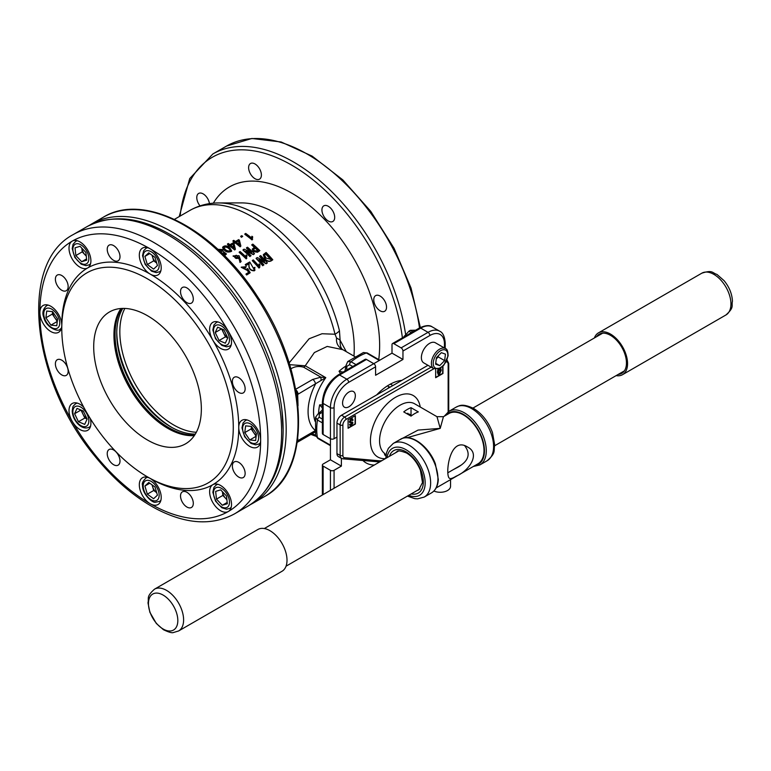 <?xml version="1.0" encoding="UTF-8"?>
<svg xmlns="http://www.w3.org/2000/svg" width="771" height="771" viewBox="0 0 771 771"><rect width="100%" height="100%" fill="white"/><g stroke="black" fill="none" stroke-linecap="round" stroke-linejoin="round"><path stroke-width="1.16" d="M251.519 237.873L251.915 236.254A124.362 71.799 60 0 1 252.715 236.899L252.57 237.535M251.491 238.287L251.847 236.63M252.609 237.333L252.059 239.935A123.852 71.501 60 0 0 244.821 234.326L244.87 233.941A124.362 71.799 60 0 1 252.136 239.569L252.059 239.935M242.692 236.36L241.709 236.928A124.362 71.799 60 0 0 240.774 236.244L241.757 235.675A124.362 71.799 60 0 1 242.692 236.36L241.709 236.928M240.774 236.244L240.725 236.639A123.852 71.501 60 0 1 241.66 237.314M233.555 242.595L234.577 241.998A124.362 71.799 60 0 0 232.958 240.812L233.777 240.34A124.362 71.799 60 0 1 235.386 241.535L238.673 239.636A124.362 71.799 60 0 1 239.395 240.176L240.86 246.074L240.147 246.807A123.852 71.501 60 0 0 235.242 242.923L234.211 243.52A123.852 71.501 60 0 0 233.497 242.981L233.555 242.595A124.362 71.799 60 0 1 234.268 243.135L234.211 243.52M232.958 240.812L232.919 241.198A123.852 71.501 60 0 1 234.249 242.181M228.091 245.747L229.112 245.149A124.362 71.799 60 0 0 227.503 243.964L228.312 243.501A124.362 71.799 60 0 1 229.922 244.686L233.208 242.788A124.362 71.799 60 0 1 233.931 243.328L235.406 249.226L234.683 249.968A123.852 71.501 60 0 0 229.777 246.074L228.756 246.672A123.852 71.501 60 0 0 228.033 246.132L228.091 245.747A124.362 71.799 60 0 1 228.804 246.286L228.756 246.672M227.503 243.964L227.455 244.359A123.852 71.501 60 0 1 228.794 245.342M289.106 362.948L309.123 338.768L322.027 333.737L335.019 334.238A19.352 7.141 -13.7 0 0 339.462 330.807L340.117 340.271L346.295 351.672M246.257 266.699L245.689 267.354L242.451 267.46L246.739 269.686L247.655 268.559L250.18 272.761L246.807 274.707A124.362 71.799 60 0 0 246.113 273.917L248.85 272.336L247.607 270.216L241.275 267.142L246.257 266.699L245.544 267.653L242.393 267.633M246.653 269.831L246.855 268.886M250.18 272.761L246.643 274.987A123.852 71.501 60 0 0 245.959 274.197L246.113 273.917M248.686 272.626L247.452 270.515L241.207 267.306M253.938 269.465L253.832 267.942L254.912 267.315L254.353 270.804C250.103 270.804 248.329 268.462 249.052 263.759L245.978 265.532A123.852 71.501 60 0 0 245.265 264.79L245.4 264.482A124.362 71.799 60 0 1 246.113 265.224L245.978 265.532M255.028 270.023L254.353 270.804M258.555 266.072L259.152 263.884A124.362 71.799 60 0 1 259.894 264.704L259.682 267.47L259.008 268.048A123.852 71.501 60 0 0 252.31 260.723L252.445 260.415A124.362 71.799 60 0 1 259.172 267.768L259.008 268.048M263.913 264.896L262.93 265.465A124.362 71.799 60 0 0 256.242 258.16L257.312 257.543L264.578 261.408A124.362 71.799 60 0 0 259.702 256.155L260.685 255.596A124.362 71.799 60 0 1 267.373 262.901L266.303 263.518L259.085 259.548A124.362 71.799 60 0 1 263.913 264.896L262.93 265.465M256.242 258.16L256.107 258.468A123.852 71.501 60 0 1 262.776 265.744M259.702 256.155L259.567 256.473A123.852 71.501 60 0 1 263.827 261.032M267.373 262.901L266.14 263.798L259.133 259.519M272.789 259.769L271.344 260.608C269.012 261.687 266.882 261.032 264.935 258.642L263.364 254.632L266.101 252.464A124.362 71.799 60 0 1 272.789 259.769L271.18 260.887C268.848 261.976 266.718 261.321 264.79 258.94L263.296 254.787M241.111 261.571L240.128 262.14L239.241 258.526L233.102 255.933L239.039 255.712L241.111 261.571L240.012 262.468L239.126 258.863L233.064 256.117M245.679 257.071L246.074 255.288M246.18 254.95A124.362 71.799 60 0 1 246.961 255.693L246.315 258.574A124.362 71.799 60 0 0 239.27 252.03L240.118 251.529A124.362 71.799 60 0 1 245.795 256.733L246.007 255.461M246.826 258.275L246.2 258.902A123.852 71.501 60 0 0 239.174 252.377L239.27 252.03M251.057 255.702L250.074 256.271A124.362 71.799 60 0 0 243.067 249.775L244.137 249.158L251.625 252.435A124.362 71.799 60 0 0 246.527 247.78L247.501 247.212A124.362 71.799 60 0 1 254.517 253.707L253.447 254.324L245.997 250.932A124.362 71.799 60 0 1 251.057 255.702L250.074 256.271M243.067 249.775L242.971 250.132A123.852 71.501 60 0 1 249.958 256.598M246.527 247.78L246.431 248.137A123.852 71.501 60 0 1 250.797 252.098M254.517 253.707L253.331 254.652L246.036 250.912M259.856 250.633L257.63 251.915L253.254 251.182L252.358 249.033L254.623 247.173A124.362 71.799 60 0 0 251.857 244.696L252.84 244.128A124.362 71.799 60 0 1 259.856 250.633L257.514 252.242L253.148 251.519L252.319 249.197M251.857 244.696L251.77 245.053A123.852 71.501 60 0 1 254.334 247.346M226.375 254.093L224.506 255.702M222.674 247.375L222.626 247.568C224.621 251.76 227.599 252.994 231.57 251.288L231.599 251.095M255.008 163.963A9.03 5.214 60 0 1 260.906 171.923A9.03 5.214 60 0 1 259.519 179.161A9.03 5.214 60 0 1 250.488 173.947A9.03 5.214 60 0 1 250.488 163.519A9.03 5.214 60 0 1 255.008 163.963M200.036 205.886A9.03 5.214 60 0 1 198.648 193.444A9.03 5.214 60 0 1 203.168 193.887A9.03 5.214 60 0 1 209.461 203.64M380.151 296.074A9.03 5.214 60 0 1 386.049 304.034A9.03 5.214 60 0 1 384.671 311.262A9.03 5.214 60 0 1 375.631 306.058A9.03 5.214 60 0 1 375.631 295.63A9.03 5.214 60 0 1 380.151 296.074M328.311 206.291A9.03 5.214 60 0 1 334.209 214.242A9.03 5.214 60 0 1 332.831 221.479A9.03 5.214 60 0 1 323.801 216.266A9.03 5.214 60 0 1 323.801 205.838A9.03 5.214 60 0 1 328.311 206.291M342.864 349.687L327.193 346.43L314.375 352.559L305.249 365.782A3.874 2.236 -60 0 1 303.697 367.237C298.936 365.859 294.618 366.418 290.734 368.904M322.374 407.946L319.666 404.852L322.374 404.948M340.483 373.588L339.047 371.285L343.076 372.094M393.827 343.664L401.122 347.875L428.04 332.34L420.735 328.128L393.827 343.664A2.583 1.494 -120 0 0 392.535 343.529A2.583 1.494 -120 0 0 392.005 344.714L392.005 353.137L373.762 363.671A2.583 1.494 60 0 1 375.583 366.832L348.675 382.368A20.644 11.922 120 0 0 334.074 407.647L334.074 438.728A2.583 1.494 180 0 1 330.431 438.728L330.431 407.647L323.126 403.435L323.126 434.507L330.431 438.728L330.431 459.795L323.126 464.007A2.583 1.494 0 0 0 322.374 465.058A2.583 1.494 0 0 0 323.126 466.108L330.431 470.329A2.583 1.494 0 0 0 334.074 470.329L334.074 488.255M323.126 434.507A2.583 1.494 180 0 1 322.374 433.456L322.374 402.385C323.261 390.666 328.562 381.5 338.257 374.87L365.175 359.334A2.583 1.494 60 0 1 366.466 359.459L373.762 363.671L346.844 379.207A2.583 1.494 60 0 1 348.675 382.368M392.005 353.137L402.954 359.459L375.583 375.265L375.583 366.832M444.453 348.01L444.453 343.924A20.644 11.922 120 0 0 429.861 335.501L402.954 351.036L402.954 359.459M402.954 351.036A2.583 1.494 -120 0 0 401.122 347.875M330.431 459.795L341.38 466.108L334.074 470.329M341.38 458.311L341.38 466.108M334.074 438.728L336.956 437.061M401.864 380.373A46.443 26.812 120 0 0 389.268 384.739A46.443 26.812 120 0 0 376.662 394.916M363.045 460.624A46.443 26.812 120 0 0 366.042 462.879A46.443 26.812 120 0 0 374.272 465.058M348.955 392.015A9.03 5.214 120 0 0 343.056 399.966A9.03 5.214 120 0 0 344.435 407.204A9.03 5.214 120 0 0 353.465 401.99A9.03 5.214 120 0 0 353.465 391.562A9.03 5.214 120 0 0 348.955 392.015M322.374 412.196L319.29 414.085L319.242 417.275L322.374 419.087M352.723 366.524L349.581 364.712L346.844 366.35L346.757 369.964M295.785 389.808A3.874 2.236 60 0 1 296.652 390.666L297.683 394.415L298.02 405.806M297.808 438.362L297.683 440.79L296.652 442.515M295.688 389.259L312.708 379.438L320.881 377.164L325.786 377.645L298.04 394.222A7.739 4.472 -60 0 1 297.683 394.415A3.874 2.4 -3.9 0 0 296.729 395.436M322.374 422.874L317.44 420.031L315.58 417.236L315.599 435.355L317.44 437.649L330.431 445.146M379.322 360.462L366.341 352.964L363.42 352.52L347.721 361.56L351.075 361.772L356.009 364.625M336.58 338.093A19.352 5.696 8.8 0 1 340.117 340.271C339.915 345.697 340.955 348.906 343.24 349.918C338.18 347.21 335.963 343.268 336.58 338.093L335.019 334.238A123.852 71.501 -120 0 0 189.878 210.435L174.439 219.35M289.645 364.683L305.249 365.782L325.786 377.645A39.996 23.091 120 0 0 315.088 421.342M346.844 366.35A2.583 1.494 180 0 1 346.092 365.29L344.897 371.169M346.844 368.499A2.583 1.494 180 0 1 346.092 367.449M322.49 409.989L317.999 413.96A2.583 1.494 60 0 1 319.29 414.085M319.859 412.88A2.583 1.494 60 0 1 321.15 413.005M312.708 379.438A3.874 2.236 60 0 1 315.445 384.17A43.86 25.327 -60 0 0 314.973 430.131M303.697 367.237L320.881 377.164L321.131 380.238M315.108 431.847A3.874 2.236 60 0 1 314.645 432.29L297.259 442.332A3.874 2.236 60 0 0 298.04 440.569L315.011 430.767M298.04 394.222A3.874 2.236 60 0 0 296.652 390.666A3.874 0.848 -39.1 0 1 295.997 391.003M298.04 440.569A7.739 4.472 -60 0 0 297.683 440.79A3.874 2.062 3.6 0 0 297.471 440.906M254.96 270.178L254.517 270.525C250.257 270.515 248.484 268.163 249.187 263.451L249.052 263.759M249.187 263.451L246.113 265.224M245.4 264.482L249.708 261.986A124.362 71.799 60 0 1 249.871 262.159L254.025 269.33L253.987 267.653M259.682 267.47L259.172 267.768M252.445 260.415L253.293 259.923A124.362 71.799 60 0 1 258.719 265.783L259.152 263.884M265.879 253.813A124.362 71.799 60 0 1 271.084 259.499L265.956 258.054L264.549 254.941L265.735 254.131A123.852 71.501 60 0 1 270.804 259.654M265.272 254.401L264.492 255.105M236.35 255.249L234.278 256.126C235.107 258.603 236.572 259.133 238.673 257.707L236.35 255.249L238.596 257.871M234.249 256.309L236.254 255.606M255.403 247.896A124.362 71.799 60 0 1 258.102 250.45L257.119 251.009L254.237 250.614L253.582 249.322L255.297 248.233A123.852 71.501 60 0 1 257.813 250.614M255.297 248.233L254.42 248.464M254.324 248.802L253.553 249.486M217.894 249.341L222.578 249.544L223.243 251.548L226.423 253.919L224.207 255.403M223.445 254.642L225.363 253.64L224.891 252.724L221.903 253.139M220.824 252.098L222.202 251.028L221.749 250.083L218.636 250.026M218.848 250.228L221.691 250.469L222.154 251.211M221.99 253.225L224.824 253.1L225.296 253.823M229.922 247.944L231.647 250.922C227.667 252.628 224.679 251.375 222.674 247.173C224.689 245.236 227.098 245.496 229.922 247.944M229.276 248.667C227.435 246.72 225.633 246.267 223.879 247.298C225.238 250.238 227.435 251.385 230.471 250.748L229.276 248.667L230.413 250.922M223.879 247.51C225.787 246.72 227.561 247.231 229.218 249.043M235.406 249.226L234.683 249.968M229.777 246.074L229.835 245.698A124.362 71.799 60 0 1 234.76 249.592M229.835 245.698L228.804 246.286M233.035 243.848L230.645 245.226A124.362 71.799 60 0 1 233.979 247.828L233.035 243.848L230.905 245.429M233.912 248.204L232.977 244.234M240.86 246.074L240.147 246.807M235.242 242.923L235.3 242.537A124.362 71.799 60 0 1 240.224 246.441M235.3 242.537L234.268 243.135M238.499 240.697L236.109 242.075A124.362 71.799 60 0 1 239.444 244.677L238.499 240.697L236.369 242.277M239.367 245.043L238.441 241.072M252.647 239.27L252.136 239.569M244.87 233.941L245.718 233.44A124.362 71.799 60 0 1 251.558 237.911M232.37 466.041A9.03 5.214 -120 0 0 236.311 475.129A9.03 5.214 -120 0 0 243.27 477.548A9.03 5.214 -120 0 0 243.27 467.12A9.03 5.214 -120 0 0 234.239 461.906A9.03 5.214 -120 0 0 232.37 466.041M61.776 328.388L61.776 325.227A15.478 8.934 60 0 1 58.577 332.311A15.478 8.934 60 0 1 46.645 328.167A15.478 8.934 60 0 1 39.89 312.592A15.478 8.934 60 0 1 43.089 305.499A15.478 8.934 60 0 1 55.02 309.653A15.478 8.934 60 0 1 61.776 325.227A125.133 72.252 60 0 1 87.692 267.942L87.692 267.942A15.478 8.934 60 0 1 72.214 259.008A15.478 8.934 60 0 1 72.214 241.13L72.214 241.13A15.478 8.934 60 0 1 87.692 250.064A15.478 8.934 60 0 1 87.692 267.942A125.133 72.252 60 0 1 150.268 274.139A15.478 8.934 60 0 1 140.149 260.502A15.478 8.934 60 0 1 142.519 248.089A15.478 8.934 60 0 1 150.268 248.86A15.478 8.934 60 0 1 160.378 262.497A15.478 8.934 60 0 1 158.007 274.91A15.478 8.934 60 0 1 150.268 274.139A125.133 72.252 60 0 1 212.835 340.194A15.478 8.934 60 0 1 212.835 322.317A15.478 8.934 60 0 1 228.312 331.251A15.478 8.934 60 0 1 228.312 349.128A15.478 8.934 60 0 1 212.835 340.194A125.133 72.252 60 0 1 238.75 427.404A15.478 8.934 60 0 1 241.959 420.311A15.478 8.934 60 0 1 253.89 424.464A15.478 8.934 60 0 1 260.646 440.039A15.478 8.934 60 0 1 257.437 447.132A15.478 8.934 60 0 1 245.506 442.978A15.478 8.934 60 0 1 238.75 427.404A125.133 72.252 60 0 1 212.835 484.689L212.835 484.689A15.478 8.934 60 0 1 228.312 493.623A15.478 8.934 60 0 1 228.312 511.501L228.312 511.501A15.478 8.934 60 0 1 212.835 502.567A15.478 8.934 60 0 1 212.835 484.689A125.133 72.252 60 0 1 150.268 478.492A15.478 8.934 60 0 1 160.378 492.129A15.478 8.934 60 0 1 158.007 504.533A15.478 8.934 60 0 1 150.268 503.771A15.478 8.934 60 0 1 140.149 490.125A15.478 8.934 60 0 1 142.519 477.721A15.478 8.934 60 0 1 150.268 478.492A125.133 72.252 60 0 1 150.258 478.492L147.531 476.912A121.269 70.016 60 0 1 61.776 328.388A121.269 70.016 60 0 1 147.531 278.88A121.269 70.016 60 0 1 233.276 427.404A121.269 70.016 60 0 1 147.531 476.912M180.53 495.975A9.03 5.214 -120 0 0 184.471 505.063A9.03 5.214 -120 0 0 191.43 507.482A9.03 5.214 -120 0 0 191.43 497.054A9.03 5.214 -120 0 0 182.399 491.84A9.03 5.214 -120 0 0 180.53 495.975M232.37 381.394A9.03 5.214 -120 0 0 236.311 390.483A9.03 5.214 -120 0 0 243.27 392.902A9.03 5.214 -120 0 0 243.27 382.474A9.03 5.214 -120 0 0 234.239 377.26A9.03 5.214 -120 0 0 232.37 381.394M180.53 291.611A9.03 5.214 -120 0 0 184.471 300.7A9.03 5.214 -120 0 0 191.43 303.119A9.03 5.214 -120 0 0 191.43 292.691A9.03 5.214 -120 0 0 182.399 287.477A9.03 5.214 -120 0 0 180.53 291.611M107.227 249.284A9.03 5.214 -120 0 0 111.169 258.372A9.03 5.214 -120 0 0 118.127 260.791A9.03 5.214 -120 0 0 118.127 250.363A9.03 5.214 -120 0 0 109.097 245.149A9.03 5.214 -120 0 0 107.227 249.284M55.387 363.864A9.03 5.214 -120 0 0 59.328 372.952A9.03 5.214 -120 0 0 66.287 375.371A9.03 5.214 -120 0 0 66.287 364.943A9.03 5.214 -120 0 0 57.256 359.729A9.03 5.214 -120 0 0 55.387 363.864M90.226 418.48A15.478 8.934 60 0 1 87.692 430.314A15.478 8.934 60 0 1 72.214 421.38A15.478 8.934 60 0 1 72.214 403.503A15.478 8.934 60 0 1 83.731 407.223M107.227 453.647A9.03 5.214 -120 0 0 111.169 462.735A9.03 5.214 -120 0 0 118.127 465.154A9.03 5.214 -120 0 0 118.127 454.726A9.03 5.214 -120 0 0 109.097 449.512A9.03 5.214 -120 0 0 107.227 453.647M194.331 435.596A76.117 43.947 60 0 1 162.373 424.927A76.117 43.947 60 0 1 114.214 341.543A76.117 43.947 60 0 1 120.96 308.506M201.347 408.967A76.117 43.947 60 0 1 185.589 443.817A76.117 43.947 60 0 1 109.472 399.87A76.117 43.947 60 0 1 109.472 311.976A76.117 43.947 60 0 1 168.126 332.368A76.117 43.947 60 0 1 201.347 408.967M163.741 425.862A77.389 44.679 60 0 1 114.089 339.866M73.284 234.548A161.264 93.108 60 0 1 197.549 277.753A161.264 93.108 60 0 1 267.942 440.039A161.264 93.108 60 0 1 234.538 513.862C212.237 525.861 186.36 524.299 156.908 509.197C134.414 497.305 113.52 479.36 94.235 455.372C31.688 380.055 18.157 263.268 73.284 234.548L86.969 226.655C115.978 211.852 149.198 218.058 186.621 245.255A159.51 92.096 60 0 1 281.945 410.365A159.51 92.096 60 0 1 283.13 429.852M55.387 279.208A9.03 5.214 -120 0 0 59.328 288.296A9.03 5.214 -120 0 0 66.287 290.715A9.03 5.214 -120 0 0 66.287 280.287A9.03 5.214 -120 0 0 57.256 275.074A9.03 5.214 -120 0 0 55.387 279.208M171.731 427.394A79.191 45.72 60 0 1 116.758 332.185M409.112 414.008L411.772 415.55M378.127 393.422L378.696 393.75M387.861 388.459L389.133 386.869L390.415 386.984M387.408 385.876L389.133 386.869M390.377 384.122L392.873 385.567M400.535 380.537L401.055 380.835M251.519 426.565A7.739 4.472 -120 0 0 253.659 432.589L251.153 428.927L251.452 426.459L256.454 433.784L255.615 440.54L249.775 439.952L244.764 432.608L245.602 425.852L251.442 426.44M256.145 436.241L253.659 432.589A7.739 4.472 -120 0 0 256.261 435.345M256.145 436.27L249.775 439.952M251.153 428.927L244.764 432.608M222.462 491.763A7.739 4.472 -120 0 0 225.768 498.509L222.858 495.425L222.462 491.763M226.876 499.521A7.739 4.472 60 0 1 225.768 498.509L226.896 499.685M226.501 496.023L227.32 503.733L222.308 505.275L216.468 499.107L215.649 491.397L220.67 489.855L226.501 496.023M227.185 502.461L222.308 505.275M222.858 495.425L216.468 499.107M152.176 484.959A7.739 4.472 -120 0 0 152.504 486.405L152.041 484.863M153.708 490.481L156.696 492.659A7.739 4.472 60 0 1 152.504 486.405L153.708 490.481L147.328 494.163L144.909 486.029L148.764 482.463L155.029 487.041L157.438 495.175L153.593 498.741L147.328 494.163M149.786 483.215L144.909 486.029M87.113 419.01L84.829 418.036L82.911 414.027A7.739 4.472 60 0 1 81.832 410.423M87.056 418.904A7.739 4.472 -120 0 1 82.911 414.027L81.003 410.066M84.714 424.397L78.44 421.718L74.604 413.709L77.023 408.37L83.287 411.039L87.133 419.058L84.714 424.397M84.829 418.036L78.44 421.718M80.955 410.047L74.604 413.709M57.285 321.43L54.789 317.777A7.739 4.472 -120 0 0 57.391 320.534M52.659 311.754A7.739 4.472 -120 0 0 54.789 317.777L52.293 314.105L52.592 311.648L57.584 318.963L56.755 325.719L50.915 325.14L45.903 317.797L46.732 311.041L52.573 311.629M57.276 321.459L50.915 325.14M52.293 314.105L45.903 317.797M81.851 248.204A7.739 4.472 -120 0 0 85.157 254.95L82.237 251.866L81.842 248.204M86.275 256.136L85.157 254.95A7.739 4.472 -120 0 0 86.256 255.962M75.847 255.548L75.028 247.838L80.049 246.296L85.889 252.464L86.709 260.174L81.687 261.716L75.847 255.548L82.237 251.866M86.564 258.902L81.687 261.716M152.176 255.326A7.739 4.472 -120 0 0 152.504 256.782L152.041 255.23M152.504 256.782A7.739 4.472 -120 0 0 156.696 263.027L153.708 260.849L152.504 256.782M144.909 256.396L148.764 252.83L155.029 257.408L157.438 265.552L153.593 269.108L147.328 264.53L144.909 256.396L149.786 253.582M153.708 260.849L147.328 264.53M222.453 329.227A7.739 4.472 -120 0 0 223.523 332.841L221.624 328.88M227.753 337.862L225.325 343.211L219.06 340.531L215.215 332.523L217.644 327.183L223.908 329.853L227.753 337.862L225.45 336.85L223.523 332.841A7.739 4.472 -120 0 0 227.676 337.717M225.45 336.85L219.06 340.531M221.566 328.86L215.215 332.523M195.323 434.073A76.117 43.947 60 0 1 170.564 426.739A76.117 43.947 60 0 1 116.749 333.515A76.117 43.947 60 0 1 122.772 308.419M194.735 435.008A76.117 43.947 60 0 1 130.819 387.543A76.117 43.947 60 0 1 121.673 308.458M170.295 630.996A20.769 11.989 60 0 1 148.446 603.327A20.769 11.989 60 0 1 170.661 601.833A20.769 11.989 60 0 1 170.295 630.996M154.489 589.189L257.89 529.494A24.123 13.926 60 0 1 282.013 543.42A24.123 13.926 60 0 1 282.013 571.272L178.612 630.967L173.436 632.519C172.068 633.164 168.743 632.23 163.452 629.724L156.311 623.45L149.853 612.251L147.993 602.883C149.169 597.959 145.835 597.014 154.489 589.189A24.123 13.926 60 0 1 178.612 603.115A24.123 13.926 60 0 1 178.612 630.967M436.28 358.891A6.447 3.72 120 0 0 437.967 356.125M436.27 358.929L438.246 356.915L438.4 355.691M445.426 348.569L435.384 342.777A11.613 6.708 120 0 0 423.78 349.485A11.613 6.708 120 0 0 423.78 362.89L433.813 368.683A11.613 6.708 -60 0 1 433.813 355.277A11.613 6.708 -60 0 1 445.426 348.569C447.132 348.897 448.018 351.345 448.105 355.923L443.865 365.107L440.222 368.191L433.813 368.683M441.34 352.675L436.425 357.705L435.615 364.182L439.721 365.627L444.626 360.597L445.445 354.12L441.34 352.675M403.609 337.139A6.968 4.019 -60 0 1 404.679 335.722M438.246 356.915L444.626 360.597M435.721 363.324L439.721 365.627M438.179 374.552L437.398 372.152L437.986 369.126M435.663 377.395L442.679 373.337L442.679 366.35M433.9 491.021A10.322 5.956 0 0 0 444.761 491.667A10.322 5.956 0 0 0 450.543 486.308L450.543 479.639M397.952 440.733L418.084 430.083L440.222 428.377L436.993 416.697L414.596 403.763A29.028 16.76 120 0 0 386.088 419.646A29.028 16.76 120 0 0 384.584 453.387M403.734 411.907L411.03 416.118A29.028 16.76 -60 0 1 418.325 411.907L411.03 407.686A29.028 16.76 120 0 0 403.734 411.907M408.023 413.381A1.291 0.742 120 0 0 406.982 413.776M407.127 437.668L440.222 428.377L443.441 416.697L448.973 413.507A29.028 16.76 60 0 1 477.991 430.266A29.028 16.76 60 0 1 477.991 463.785L436.155 487.947M456.287 476.102C468.517 471.235 481.037 453.965 467.679 447.084C449.079 435.017 444.761 476.68 449.618 478.357C450.659 478.964 452.876 478.203 456.287 476.102M464.74 445.821C470.946 453.936 468.614 461.097 457.733 467.293L452.991 469.809M379.717 461.916L342.941 458.832A1.937 1.523 -84.9 0 1 342.43 458.668A6.447 3.72 -60 0 1 341.486 458.379L338.296 456.528A6.447 3.72 -60 0 1 336.956 453.579L340.146 455.42L340.146 424.956L336.956 423.115L336.956 453.579M336.956 423.115A6.447 3.72 -60 0 1 341.514 415.212L344.714 417.053L431.153 367.15M427.963 365.3L341.514 415.212M348.087 419.848L348.087 428.271L355.383 424.06L355.383 415.636L348.087 419.848M435.663 369.299L435.663 377.713L442.959 373.501L442.959 366.08M411.03 407.686L411.03 415.116M348.087 427.953L355.113 423.905L355.113 415.791M350.824 422.778L349.35 421.776L351.075 418.932L352.463 418.826M351.354 419.087L352.607 418.894L353.051 420.185L352.308 420.609L351.354 419.79L350.362 421.438L352.916 422.913L351.354 425.563L350.265 425.765L349.783 424.657L350.516 424.223L351.354 424.821L352.183 423.452L349.62 421.939L349.764 422.633L349.35 421.776L351.075 418.932M352.308 420.609L351.075 419.636M350.082 421.284L352.646 422.759M352.916 422.913L352.414 422.074M350.13 425.659L349.514 424.493L350.246 424.069L351.075 424.657L351.817 422.913M351.094 422.932L351.913 423.298M350.246 424.069L351.075 424.657M350.362 421.438L351.21 421.891M351.354 419.79L352.039 420.224M440.636 367.95L441.224 370.253L439.431 374.504L438.304 374.648L437.668 372.306L438.429 368.991M438.439 371.863L439.431 373.8L440.453 370.697L439.431 368.74L438.439 371.863M438.872 373.848L439.431 373.8L440.183 370.543L439.152 368.586M440 368.702L439.431 368.74M385.934 455.748L384.806 455.092L385.934 455.748M386.107 454.63L384.421 453.666L384.806 455.092M616.125 375.622A24.123 13.926 -120 0 0 622.554 374.667A24.123 13.926 -120 0 0 622.554 346.805A24.123 13.926 -120 0 0 598.431 332.879A24.123 13.926 -120 0 0 594.393 337.968M618.313 374.359A22.581 13.03 -120 0 0 625.406 368.962A22.581 13.03 -120 0 0 621.783 347.258A22.581 13.03 -120 0 0 604.792 333.265A22.581 13.03 -120 0 0 596.571 336.705M415.656 330.181L410.288 330.325L412.842 331.809M411.357 332.667L408.871 331.231L403.763 337.052M408.871 331.231A13.608 7.855 -60 0 1 410.288 330.325M353.956 356.096A110.282 63.675 -120 0 0 276.259 213.528A110.282 63.675 -120 0 0 241.284 202.898L218.627 202.946A122.175 70.537 60 0 1 339.462 330.807M264.646 496.485A161.264 93.108 -120 0 0 289.366 367.266A161.264 93.108 -120 0 0 184.018 225.161A161.264 93.108 -120 0 0 103.391 217.171L91.527 224.024A161.264 93.108 60 0 1 172.155 232.004A161.264 93.108 60 0 1 277.502 374.108A161.264 93.108 60 0 1 252.792 503.328L264.646 496.485C313.151 471.158 308.506 371.853 257.475 296.536C214.483 229.122 144.148 191.912 103.391 217.171M402.404 337.833A158.681 91.614 -120 0 0 291.66 165.119A158.681 91.614 -120 0 0 180.135 216.063M311.976 433.832A158.681 91.614 -120 0 0 315.551 435.066M213.336 203.178A124.42 71.838 60 0 1 291.66 193.087A124.42 71.838 60 0 1 378.725 359.594M419.501 327.964A161.264 93.108 -120 0 0 307.166 154.055A161.264 93.108 -120 0 0 226.539 146.076L212.854 153.969A161.264 93.108 60 0 1 293.481 161.958A161.264 93.108 60 0 1 405.623 334.537M318.577 413.622A39.996 23.091 -60 0 1 319.666 404.852M339.047 371.285A39.996 23.091 -60 0 1 346.092 365.965M366.466 359.459L339.548 374.995L346.844 379.207A23.217 13.406 -60 0 0 330.431 407.647A2.583 1.494 0 0 0 334.074 407.647M323.126 466.108L323.126 494.577M330.431 490.366L330.431 470.329M319.242 417.275A2.583 1.494 -60 0 0 317.44 420.031A59.348 34.261 120 0 0 317.44 437.649A2.583 1.494 -60 0 0 317.951 438.468L330.431 445.667M379.775 360.202L367.295 352.993A2.583 1.494 -60 0 0 366.341 352.964A59.348 34.261 120 0 0 351.075 361.772A2.583 1.494 -60 0 0 349.581 364.712M338.257 374.87A2.583 1.494 60 0 1 339.548 374.995A23.217 13.406 120 0 0 323.126 403.435A2.583 1.494 0 0 1 322.374 402.385M432.348 326.971A23.217 13.406 120 0 0 420.735 328.128A2.583 1.494 60 0 0 419.453 327.993C425.399 325.227 429.698 324.89 432.348 326.971L439.643 331.183A23.217 13.406 -60 0 0 428.04 332.34A2.583 1.494 60 0 1 429.861 335.501M445.214 348.453L445.214 342.873A2.583 1.494 180 0 1 444.453 343.924M260.646 440.039A156.099 90.12 60 0 1 228.312 511.501A156.099 90.12 60 0 1 150.268 503.771A156.099 90.12 60 0 1 72.214 421.38A156.099 90.12 60 0 1 39.89 312.592A156.099 90.12 60 0 1 72.214 241.13A156.099 90.12 60 0 1 150.268 248.86A156.099 90.12 60 0 1 228.312 331.251A156.099 90.12 60 0 1 260.646 440.039M86.969 226.655A161.264 93.108 60 0 1 211.235 269.86A161.264 93.108 60 0 1 281.627 432.145A161.264 93.108 60 0 1 248.223 505.959C271.219 491.59 282.861 466.282 283.14 430.035L281.945 410.365M196.335 432.261A76.117 43.947 60 0 1 135.6 384.787A76.117 43.947 60 0 1 124.844 308.439M257.986 433.938A11.286 6.515 -120 0 0 244.282 423.925A11.286 6.515 -120 0 0 249.563 441.725A11.286 6.515 -120 0 0 257.986 433.938M260.347 442.805A13.55 7.816 60 0 1 258.979 444L255.673 444.838L250.97 443.383L244.638 436.723L241.969 427.905L243.058 423L245.429 420.542A13.55 7.816 60 0 1 247.154 419.964M228.862 505.362A11.286 6.515 -120 0 0 220.448 487.831A11.286 6.515 -120 0 0 215.148 499.512A11.286 6.515 -120 0 0 228.862 505.362M231.223 507.173A13.55 7.816 60 0 1 229.854 508.378L226.549 509.207L221.846 507.752L215.514 501.092L212.844 492.274L213.933 487.368L216.314 484.911A13.55 7.816 60 0 1 218.029 484.333M154.229 500.88A11.286 6.515 -120 0 0 156.041 486.106A11.286 6.515 -120 0 0 143.261 484.824A11.286 6.515 -120 0 0 154.229 500.88M147.242 477.239L145.998 477.953A13.55 7.816 60 0 1 147.724 477.365M160.908 500.215A13.55 7.816 60 0 1 159.549 501.41L160.782 500.697M77.804 423.125A11.286 6.515 -120 0 0 88.781 419.761A11.286 6.515 -120 0 0 76.011 406.259A11.286 6.515 -120 0 0 77.804 423.125M76.927 403.011L75.693 403.725A13.55 7.816 60 0 1 77.418 403.146M90.602 425.987A13.55 7.816 60 0 1 89.234 427.192L90.477 426.479M44.371 317.642A11.286 6.515 -120 0 0 58.076 327.656A11.286 6.515 -120 0 0 52.794 309.846A11.286 6.515 -120 0 0 44.371 317.642M47.802 305.017L46.568 305.73A13.55 7.816 60 0 1 48.294 305.143M61.478 327.993A13.55 7.816 60 0 1 60.109 329.188L61.352 328.475M73.496 246.219A11.286 6.515 -120 0 0 81.899 263.749A11.286 6.515 -120 0 0 87.2 252.059A11.286 6.515 -120 0 0 73.496 246.219M76.927 240.639L75.693 241.352A13.55 7.816 60 0 1 77.418 240.774M90.602 263.615A13.55 7.816 60 0 1 89.234 264.819L90.477 264.106M148.128 250.691A11.286 6.515 -120 0 0 146.317 265.475A11.286 6.515 -120 0 0 159.086 266.756A11.286 6.515 -120 0 0 148.128 250.691M160.908 270.582A13.55 7.816 60 0 1 159.549 271.787L156.243 272.616L151.54 271.161L145.208 264.501L142.539 255.683L143.628 250.777L145.998 248.32A13.55 7.816 60 0 1 147.724 247.742M224.544 328.446A11.286 6.515 -120 0 0 213.567 331.819A11.286 6.515 -120 0 0 226.337 345.312A11.286 6.515 -120 0 0 224.544 328.446M231.223 344.801A13.55 7.816 60 0 1 229.854 346.006L226.549 346.834L221.846 345.379L215.514 338.72L212.844 329.901L213.933 324.996L216.314 322.538A13.55 7.816 60 0 1 218.029 321.96M447.739 356.289A10.322 5.956 120 0 0 437.899 352.81A10.322 5.956 120 0 0 435.952 368.355A10.322 5.956 120 0 0 447.739 356.289M417.256 490.443A21.935 12.664 -120 0 0 418.798 489.768L422.508 482.53L420.397 470.271C417.111 462.407 412.495 456.644 406.548 453.001C400.496 450.707 397.267 450.303 396.872 451.787A21.935 12.664 -120 0 0 395.513 452.789M389.48 456.268A24.508 14.148 60 0 1 406.009 451.816A24.508 14.148 60 0 1 423.144 478.675A24.508 14.148 60 0 1 411.213 493.922M408.794 495.319A27.091 15.642 -120 0 0 425.12 481.249A27.091 15.642 -120 0 0 406.009 449.705A27.091 15.642 -120 0 0 387.061 457.675M431.529 492.852A30.965 17.878 -120 0 0 436.27 468.036A30.965 17.878 -120 0 0 416.041 440.752A30.965 17.878 -120 0 0 400.563 439.219L393.268 443.431A30.965 17.878 60 0 1 408.746 444.973A30.965 17.878 60 0 1 428.975 472.257A30.965 17.878 60 0 1 424.233 497.064L431.529 492.852C435.731 490.24 437.976 485.749 438.294 479.369L435.364 463.814C428.849 446.236 410.798 432.762 400.563 439.219M474.917 465.559A29.674 17.135 -120 0 0 483.6 443.373A29.674 17.135 -120 0 0 463.477 414.422A29.674 17.135 -120 0 0 445.889 415.29M464.393 412.842A30.965 17.878 60 0 1 484.622 440.125A30.965 17.878 60 0 1 479.87 464.932L487.176 460.721A30.965 17.878 -120 0 0 491.917 435.914A30.965 17.878 -120 0 0 471.688 408.63A30.965 17.878 -120 0 0 456.21 407.098L448.915 411.309A30.965 17.878 60 0 1 464.393 412.842M385.413 458.62A35.476 20.48 -60 0 1 380.055 412.398A35.476 20.48 -60 0 1 420.234 407.021M448.153 411.791L448.153 364.182A4.52 2.602 120 0 0 446.081 361.927M433.89 368.731L346.083 419.424A4.52 2.602 120 0 0 342.883 424.956L342.883 455.42A4.52 2.602 120 0 0 344.483 457.695L379.409 460.817A14.832 8.568 120 0 0 382.156 460.499M344.483 457.695A1.937 1.523 -84.9 0 1 342.941 458.832L341.486 458.379A6.447 3.72 -60 0 1 340.146 455.42A1.937 1.118 -0 0 0 342.883 455.42M342.883 424.956A1.937 1.118 0 0 1 340.146 424.956A6.447 3.72 -60 0 1 344.714 417.053A1.937 1.118 60 0 1 346.083 419.424M377.867 461.954A1.937 1.523 -84.9 0 0 379.409 460.817M448.153 364.182A1.937 1.118 0 0 0 448.722 363.392L448.722 411.425M701.822 273.185C712.915 269.599 712.096 272.973 716.991 274.437L724.123 280.711C729.299 287.063 732.074 293.915 732.45 301.268C731.265 306.203 734.609 307.137 725.945 314.973A24.123 13.926 -120 0 0 725.945 287.111A24.123 13.926 -120 0 0 701.822 273.185L598.431 332.879M342.632 349.562L354.853 356.616M392.535 343.529L419.453 327.993M445.214 342.873C444.626 336.329 442.776 332.436 439.643 331.183M322.374 495.011L322.374 465.058M218.627 202.946C208.266 202.946 198.687 205.443 189.878 210.435M420.34 327.511L411.02 287.997L394.077 248.31L370.764 211.36L342.787 179.865L312.188 156.156L281.164 141.989L251.886 138.481L226.539 146.076M315.869 436.232L310.906 434.449M179.219 216.593L189.724 178.544L212.854 153.969M252.792 503.328L250.498 504.581M89.291 225.383L91.527 224.024M367.295 352.993L363.42 352.52M347.721 361.56L346.092 365.29M317.999 413.96L315.58 417.236M317.951 438.468L315.599 435.355M314.645 432.29L315.127 432.03M234.538 513.862L248.223 505.959M171.846 427.462C155.27 417.246 141.478 401.874 130.453 381.356C121.693 364.404 117.125 347.972 116.758 332.05M246.672 419.829L245.429 420.542M260.212 443.286L258.979 444M217.547 484.198L216.314 484.911M231.098 507.665L229.854 508.378M145.998 477.953C142.914 481.046 141.758 483.465 142.539 485.2C142.211 494.51 153.111 503.579 155.597 502.21L159.549 501.41M75.693 403.725C73.659 405.488 72.686 406.702 72.782 407.358L72.223 410.972C72.435 415.646 74.286 419.906 77.765 423.761C81.697 427.76 85.523 428.907 89.234 427.192M46.568 305.73C42.906 309.21 41.981 313.093 43.802 317.363C46.144 327.829 58.644 332.417 60.109 329.188M75.693 241.352L73.033 244.359L72.223 248.619L74.854 257.456L81.206 264.183L85.957 265.648L89.234 264.819M147.242 247.607L145.998 248.32M160.782 271.064L159.549 271.787M217.547 321.825L216.314 322.538M231.098 345.292L229.854 346.006M602.671 333.188L472.97 408.071M398.241 451.218L264.308 528.54M624.414 370.841L494.712 445.725M461.174 465.086L447.999 472.69M419.973 488.862L286.051 566.193M487.176 460.721C496.543 452.51 493.334 451.035 494.722 445.089L492.467 432.589C488.428 421.698 482.068 413.603 473.384 408.302C461.694 403.069 459.41 405.864 456.21 407.098M424.233 497.064L417.564 498.847L414.827 498.664L407.464 496.09M385.731 458.437L386.522 452.789L388.382 448.327L393.268 443.431M479.87 464.932L473.307 466.494M444.279 416.215L448.915 411.309M448.722 363.392L446.823 359.643M443.441 416.697L436.993 416.697M725.945 314.973L622.554 374.667"/></g></svg>

